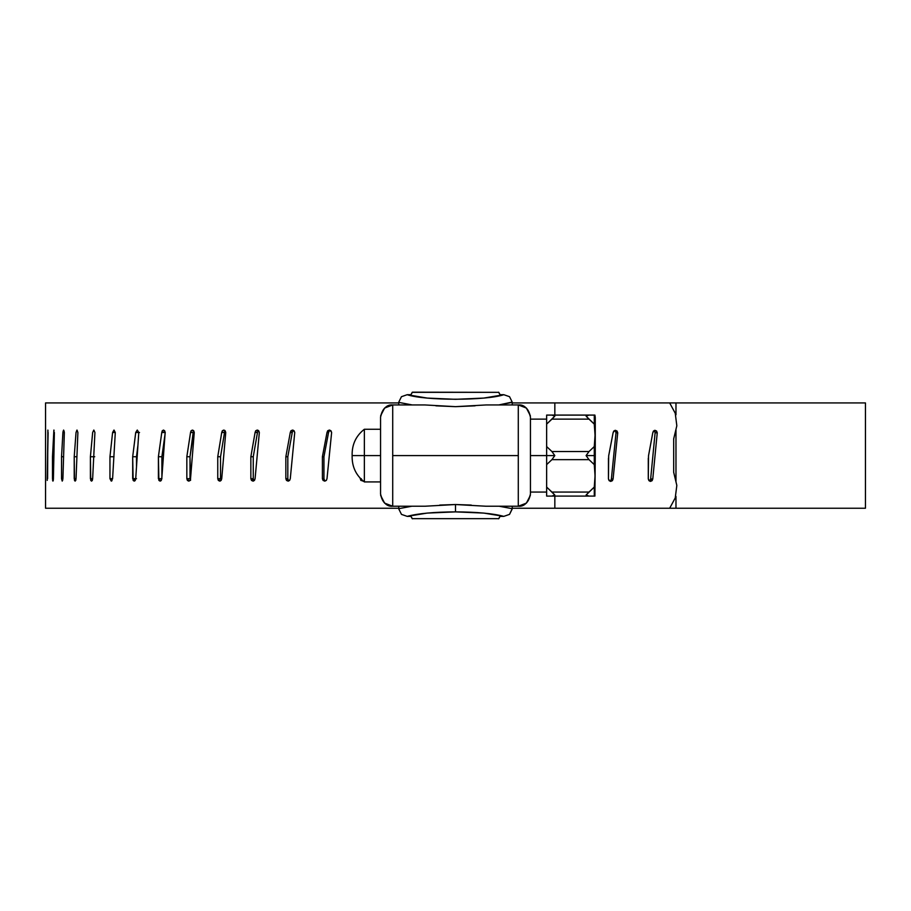 <?xml version="1.0" encoding="UTF-8"?>
<svg xmlns="http://www.w3.org/2000/svg" width="911" height="911" viewBox="0 0 911 911"><rect width="100%" height="100%" fill="white"/><g stroke="black" fill="none" stroke-linecap="round" stroke-linejoin="round"><path stroke-width="1.37" d="M46.199 402.924L398.79 402.924L45.55 402.924L45.55 508.247L398.79 508.247L46.199 508.247M48.112 432.497L47.213 480.404L47.941 430.22M54.375 432.497L53.407 478.685L53.271 480.404L52.94 481.11L52.622 480.404L52.485 456.741L53.988 430.117M64.339 432.497L62.905 478.685L62.221 481.11L61.538 478.685L61.538 456.741L62.905 432.497L63.622 430.072L64.339 432.497C63.861 429.628 63.383 429.628 62.905 432.497L61.538 456.741L63.576 456.741L61.538 456.741L61.538 478.685L62.779 480.086M77.891 432.497L76.034 478.685L75.761 480.404L75.112 481.11L74.474 480.404L74.212 456.741L76.034 432.497L76.957 430.072L77.891 432.497L77.048 430.083M94.926 432.497L92.649 478.685L92.307 480.404L91.521 481.11L90.736 480.404L90.405 456.741L92.649 432.497L93.787 430.072L94.926 432.497L93.867 430.072M111.37 481.11L112.6 478.685L109.958 478.685L109.958 456.741L114.034 456.741L109.958 456.741L112.6 432.497L115.287 432.497L112.6 478.685L111.267 481.11L109.958 478.685L109.958 456.741L112.6 432.497L113.943 430.072L115.287 432.497L114.023 430.072M138.779 432.497L135.716 478.685L135.261 480.404L134.19 481.11L133.131 480.404L132.687 456.741L135.716 432.497L137.242 430.072L138.779 432.497L137.31 430.072M165.176 432.497L161.771 478.685L161.27 480.404L160.074 481.11L158.89 480.404L158.4 456.741L161.771 432.497L162.272 430.778L163.468 430.072L164.675 430.778L165.176 432.497L163.536 430.072M194.259 432.497L190.536 478.685L189.989 480.404L188.679 481.11L187.381 480.404L186.835 478.685L186.835 456.741L190.536 432.497L191.071 430.778L192.392 430.072L193.713 430.778L194.259 432.497C193.018 429.628 191.777 429.628 190.536 432.497L193.69 432.497L190.536 432.497L193.69 432.497L190 456.741L193.428 430.47M225.746 432.497L221.726 478.685L221.145 480.404L219.733 481.11L218.333 480.404L217.752 478.685L217.752 456.741L221.726 432.497L222.318 430.778L223.73 430.072L225.154 430.778L225.746 432.497C224.402 429.628 223.07 429.628 221.726 432.497L224.516 432.497L221.726 432.497L224.516 432.497L220.542 456.741L217.752 456.741L220.542 456.741L220.542 478.685L220.542 456.741M259.339 432.497L255.08 478.685L254.465 480.404L252.962 481.11L251.482 480.404L250.855 478.685L250.855 456.741L255.08 432.497L255.706 430.778L257.209 430.072L258.713 430.778L259.339 432.497C257.927 429.628 256.503 429.628 255.08 432.497L257.483 432.497L255.08 432.497L257.483 432.497L253.258 456.741L250.855 456.741L253.258 456.741L253.258 478.685L253.258 456.741M294.743 432.497L290.279 478.685L289.63 480.404L288.058 481.11L286.498 480.404L285.849 478.685L285.849 456.741L290.279 432.497L290.939 430.778L292.511 430.072L294.094 430.778L294.743 432.497C293.262 429.628 291.771 429.628 290.279 432.497L292.26 432.497L290.279 432.497L292.26 432.497L287.819 456.741L285.849 456.741L287.819 456.741L287.819 478.685L287.819 456.741M324.612 480.404L323.94 478.685L323.94 456.741L328.552 432.497L327.003 432.497C328.541 429.628 330.089 429.628 331.627 432.497L327.003 478.685L326.332 480.404L324.692 481.11L323.075 480.404L322.403 478.685L322.403 456.741L327.003 432.497L327.687 430.778L329.315 430.072L330.955 430.778L331.627 432.497L327.003 478.685M363.626 481.11L361.963 480.404L361.268 478.685L360.175 478.685L363.193 481.019L360.87 480.404L360.175 478.161L362.806 481.099M669.676 508.247L675.973 508.247L675.973 496.415L675.973 508.247L512.21 508.247L554.833 508.247L554.833 496.096L554.833 508.247L669.676 508.247L675.245 497.93L676.827 485.415L673.684 472.285L673.684 438.886L676.827 425.767L675.245 413.252L669.676 402.924L512.21 402.924L554.833 402.924L554.833 415.086L554.833 402.924L865.154 402.924M614.925 430.391L616.018 432.771L617.726 432.771L616.018 432.771L617.726 432.771L613.092 478.947L611.383 478.947L616.018 432.771L611.383 478.947L613.092 478.947C611.543 481.817 609.994 481.817 608.446 478.947L608.673 455.819L613.092 432.771L613.775 431.051L615.415 430.334L617.043 431.051L617.726 432.771L613.092 478.947L612.408 480.666L610.769 481.384L609.129 480.666L608.446 478.947L608.446 458.21M654.394 430.425L655.111 432.771L657.252 432.771L655.111 432.771L657.252 432.771L652.777 478.947L650.648 478.947L655.111 432.771L650.648 478.947L652.777 478.947C651.285 481.817 649.782 481.817 648.29 478.947L648.507 455.819L652.777 432.771L653.438 431.051L655.02 430.334L656.592 431.051L657.252 432.771L652.777 478.947L652.117 480.666L650.534 481.384L648.951 480.666L648.29 478.947L648.29 458.21M611.383 478.947L610.712 480.666M650.648 478.947L649.987 480.666M675.973 402.924L675.973 414.767L675.973 402.924L865.45 402.924L865.45 508.247L675.973 508.247L865.154 508.247M673.684 472.285L673.684 438.886M675.245 413.252L676.827 425.767M676.827 485.415L675.245 497.93M288.468 480.404L287.819 478.685L285.849 478.685L285.849 456.741M253.873 480.404L253.258 478.685L250.855 478.685L250.855 456.741M221.122 480.404L220.542 478.685L217.752 478.685L217.752 456.741M190.536 480.404L190 456.741L186.835 456.741L190 456.741L190 478.685L186.835 478.685L186.835 456.741M161.896 478.685L158.4 478.685L158.4 456.741L161.896 456.741L161.896 476.954L161.896 456.741L165.085 433.807L161.896 456.741L158.4 456.741L161.771 432.497L165.267 432.497M137.925 445.297L136.502 456.741L136.502 466.774L136.502 456.741L137.925 445.228M675.973 429.354L675.973 481.828L675.973 429.354M47.6 478.685L47.85 430.072M53.407 478.685L52.485 478.685L52.485 456.741L53.863 456.741L52.485 456.741L53.886 430.072M62.905 478.685L61.538 478.685L62.221 481.11M76.034 478.685L74.212 478.685L74.212 456.741L76.911 456.741L74.212 456.741L76.034 432.497L76.957 430.072M91.624 481.099L92.649 478.685L90.405 478.685L90.405 456.741L94.721 456.741L90.405 456.741L92.649 432.497L93.787 430.072M136.502 478.685L132.687 478.685L132.687 456.741L136.502 456.741L132.687 456.741L135.716 432.497L139.52 432.497M189.34 480.962L186.835 478.685L190 478.685M220.348 481.008L217.752 478.685L220.542 478.685M253.509 481.042L250.855 478.685L253.258 478.685M288.525 481.065L285.849 478.685L287.819 478.685M323.94 456.741L322.403 456.741L323.94 456.741L323.94 478.685L322.403 478.685L322.403 456.741M327.003 432.497L328.552 432.497L327.003 432.497M325.068 481.088L322.403 478.685L323.94 478.685M471.272 505.081L455.5 504.523L455.5 511.88C477.113 512.005 493.215 513.508 503.806 516.366L509.534 514.373L512.21 508.68L499.171 506.231L512.21 508.68L512.21 506.231L512.21 508.68M380.639 495.425L384.613 503.134L392.709 506.231L424.981 506.231L455.5 504.523L486.018 506.231L518.291 506.231L518.291 455.591L392.709 455.591L392.709 506.231L424.981 506.231L411.829 506.231L398.79 508.68L411.829 506.231M398.79 508.68L398.79 506.231L398.79 508.987L401.478 514.385L407.194 516.366L410.941 516.366L412.432 518.814M512.21 404.951L512.21 402.377L498.761 404.951L512.21 402.081L509.534 396.684L503.817 394.702L500.059 394.702L498.568 392.185M412.432 392.185L410.941 394.702L407.183 394.702L401.455 396.695L398.79 402.081L398.79 404.951M498.568 518.814L500.059 516.366L503.806 516.366L509.534 514.373L512.21 508.987M412.239 404.951L398.79 402.377L412.239 404.951L424.97 404.951L392.709 404.951L392.709 455.591L518.291 455.591L518.291 404.951L498.761 404.951M435.902 405.828L455.523 406.659L486.03 404.951L518.291 404.951L518.291 506.231L526.387 503.134L530.361 495.425M475.098 405.828L455.523 406.659L424.97 404.951L392.709 404.951L384.613 408.048L380.639 415.758M499.171 506.231L518.291 506.231C524.895 506.129 528.949 502.075 530.441 494.069C528.186 502.735 524.132 506.789 518.291 506.231M530.361 415.758L526.387 408.048L518.291 404.951C524.132 404.393 528.186 408.447 530.441 417.113L530.441 494.069L530.441 417.113C528.949 409.096 524.895 405.053 518.291 404.951M380.559 417.113L380.559 494.069C382.051 502.075 386.105 506.129 392.709 506.231C386.868 506.789 382.814 502.735 380.559 494.069L380.559 417.113C382.814 408.447 386.868 404.393 392.709 404.951C386.105 405.053 382.051 409.096 380.559 417.113M392.709 506.231L392.709 404.951M410.941 516.366L412.205 518.666L498.795 518.666L500.059 516.366L503.806 516.366L483.821 513.087L455.5 511.88L427.179 513.087L407.194 516.366L410.941 516.366M500.059 394.702L503.817 394.702L483.832 398.073L455.5 399.314L427.168 398.073L407.183 394.702L410.941 394.702L412.205 392.334L498.795 392.334L500.059 394.702M398.79 508.987L401.478 514.385L407.194 516.366C417.785 513.508 433.887 512.005 455.5 511.88L455.5 504.523L439.74 505.081M512.21 402.081L509.534 396.684L503.817 394.702C486.098 400.738 424.902 400.738 407.183 394.702L401.455 396.695L398.79 402.081M412.376 392.185L498.795 392.334L412.376 392.185M412.205 518.666L498.795 518.666L412.205 518.666M551.918 459.645L554.81 455.591L546.646 455.591L546.646 464.61L551.918 459.645L589.007 459.645L594.279 464.61L594.279 455.591L586.103 455.591L589.007 459.645L594.279 464.61L595.042 475.849L594.279 496.096L594.906 496.096L595.259 455.591L594.279 455.591L595.042 475.849L594.279 487.078L589.007 492.054L551.918 492.054L554.81 495.015L551.918 496.096L594.906 496.096L595.259 417.466L595.259 455.591L594.279 455.591L594.279 446.572L589.007 451.537L551.918 451.537L554.81 455.591L551.918 459.645L589.007 459.645L586.103 455.591L589.007 451.537L551.918 451.537L546.646 446.572L546.646 415.086L546.646 424.105L551.918 419.128L589.007 419.128L594.279 424.105L595.042 435.333L594.279 455.591L586.103 455.591L589.007 451.537L594.279 446.572L595.042 435.333L594.279 415.086L546.646 415.086L551.918 415.086L554.81 416.168L551.918 419.128L589.007 419.128L586.103 416.168L589.007 415.086L551.918 415.086L554.81 416.168L546.646 424.105L546.646 455.591L546.646 446.572L551.918 451.537L554.81 455.591L530.441 455.591L546.646 455.591L546.646 464.61L551.918 459.645M364.354 429.263L364.354 455.591L380.559 455.591L364.354 455.591L364.354 429.263L364.354 481.919L364.354 455.591L352.204 455.591L364.354 455.591L364.354 481.919C356.452 475.747 352.375 467.639 352.136 457.607L352.136 453.576C352.375 443.543 356.452 435.435 364.354 429.263L380.559 429.263M594.906 415.086L594.279 415.086L594.279 424.105L586.103 416.168L589.007 415.086L594.906 415.086L595.259 417.466L594.906 415.086M546.646 496.096L589.007 496.096L586.103 495.015L589.007 492.054L551.918 492.054L546.646 487.078L546.646 464.61L546.646 496.096L546.646 487.078L554.81 495.015L551.918 496.096L546.646 496.096M594.279 487.078L586.103 495.015L589.007 496.096L594.279 496.096L594.279 487.078M650.044 481.327L652.777 478.947M657.252 432.771C655.761 429.89 654.269 429.89 652.777 432.771M610.37 481.35L613.092 478.947M617.726 432.771C616.178 429.89 614.64 429.89 613.092 432.771M74.212 478.685L75.772 480.37M91.521 481.11L90.405 478.685L92.227 480.575M113.943 430.072L112.6 432.497L115.287 432.497M111.279 481.11L109.958 478.685L111.996 480.723M137.242 430.072L135.716 432.497L138.7 432.497M134.202 481.11L132.687 478.685L134.919 480.826M134.281 481.11L135.716 478.685M163.468 430.072L161.771 432.497L164.811 432.497M164.743 430.869L164.993 432.042M160.085 481.11L158.4 478.685L160.78 480.906M224.596 430.299L224.516 432.497M217.752 478.685L219.745 481.11M257.915 430.197L257.483 432.497M250.855 478.685L252.973 481.11M293.08 430.14L292.26 432.497M285.849 478.685L288.07 481.11M329.748 430.106L328.552 432.497M322.403 478.685L324.703 481.11M546.646 419.128L530.441 419.128M352.136 457.607L352.136 453.576M380.559 481.919L364.354 481.919M546.646 492.054L530.441 492.054"/></g></svg>
